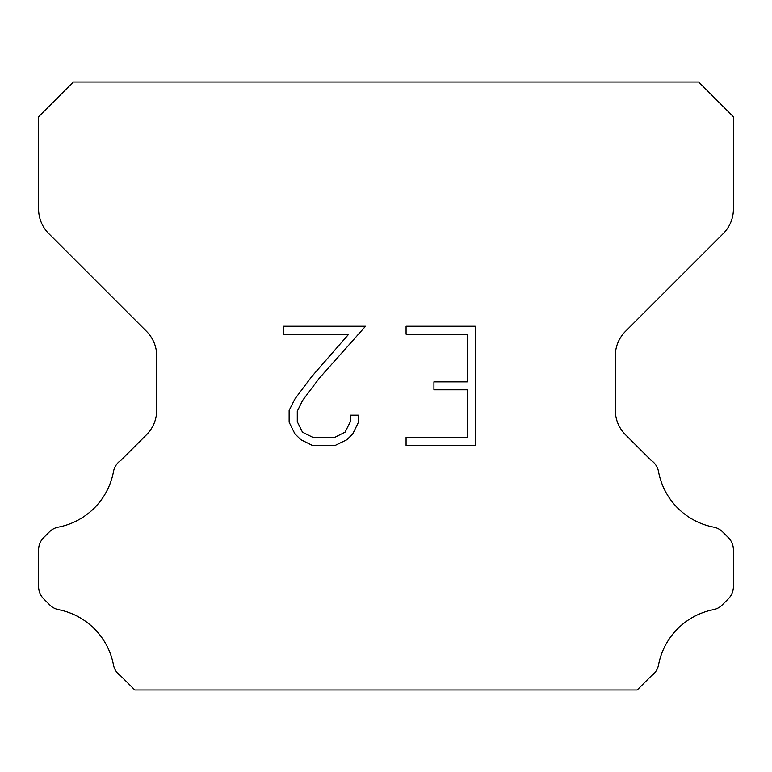 <?xml version="1.0" encoding="UTF-8"?>
<svg xmlns="http://www.w3.org/2000/svg" width="772" height="772" viewBox="0 0 772 772"><rect width="100%" height="100%" fill="white"/><g stroke="black" fill="none" stroke-linecap="round" stroke-linejoin="round"><path stroke-width="1.16" d="M467.282 437.454L467.282 389.792L433.922 389.792L433.922 381.85L467.282 381.85L467.282 334.18L406.072 334.18L406.072 326.238L475.224 326.238L475.224 445.396L406.072 445.396L406.072 437.454L467.282 437.454M358.411 415.182L358.411 422.332L352.746 433.96L346.85 439.741L335.212 445.396L312.322 445.396L300.771 439.654L294.875 433.835L289.133 422.207L289.133 410.414L294.875 399.008L311.705 376.601L348.712 334.18L283.623 334.18L283.623 326.238L365.542 326.238L319.154 378.357L302.634 400.378L297.278 411.244L297.278 421.705L302.47 432.185L313.027 437.454L334.594 437.454L345.065 432.166L350.343 421.705L350.343 415.182L358.411 415.182M698.66 82.025L73.34 82.025L38.6 116.765L38.6 209.048A34.74 34.74 0 0 0 48.771 233.617L146.545 331.381A34.74 34.74 0 0 1 156.716 355.95L156.716 410.144A34.74 34.74 0 0 1 146.545 434.713L120.924 460.324A17.37 17.37 0 0 0 113.397 472.068A69.48 69.48 0 0 1 58.344 527.131A17.37 17.37 0 0 0 49.35 531.908L43.686 537.563A17.37 17.37 0 0 0 38.6 549.847L38.6 586.575A17.37 17.37 0 0 0 43.686 598.86L49.765 604.939A17.37 17.37 0 0 0 58.682 609.697A69.48 69.48 0 0 1 113.359 664.374A17.37 17.37 0 0 0 120.847 676.011L134.801 689.975L637.199 689.975L651.153 676.011A17.37 17.37 0 0 0 658.641 664.374A69.48 69.48 0 0 1 713.318 609.697A17.37 17.37 0 0 0 722.235 604.939L728.314 598.86A17.37 17.37 0 0 0 733.4 586.575L733.4 549.847A17.37 17.37 0 0 0 728.314 537.563L722.65 531.908A17.37 17.37 0 0 0 713.656 527.131A69.48 69.48 0 0 1 658.603 472.068A17.37 17.37 0 0 0 651.076 460.324L625.455 434.713A34.74 34.74 0 0 1 615.284 410.144L615.284 355.95A34.74 34.74 0 0 1 625.455 331.381L723.229 233.617A34.74 34.74 0 0 0 733.4 209.048L733.4 116.765L698.66 82.025"/></g></svg>
